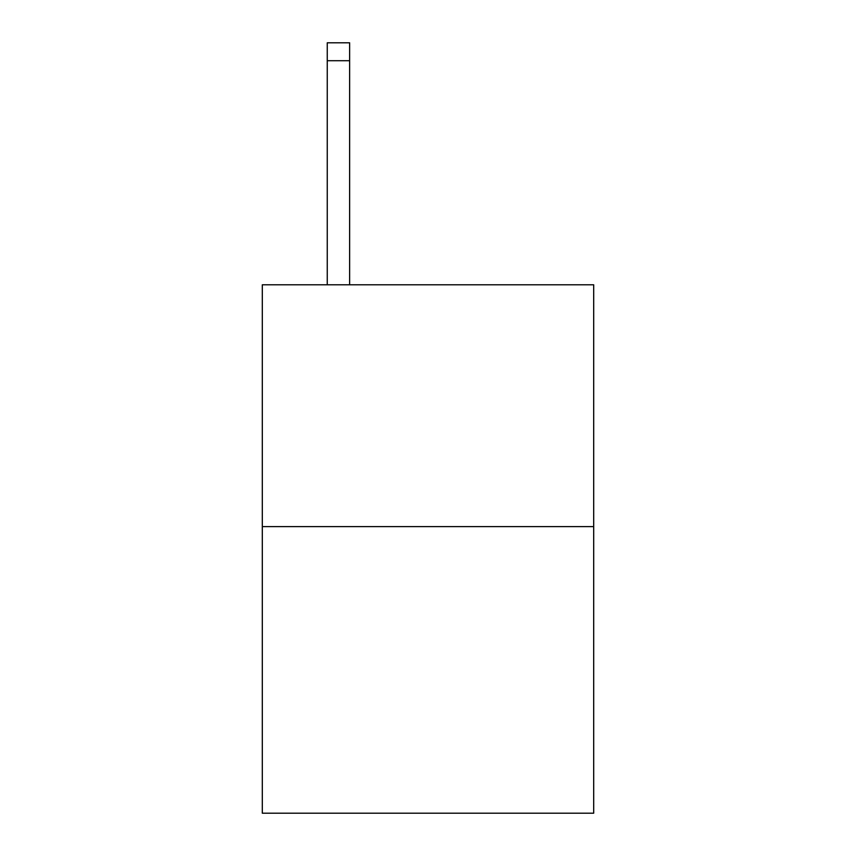 <?xml version="1.0" encoding="UTF-8"?>
<svg xmlns="http://www.w3.org/2000/svg" width="856" height="856" viewBox="0 0 856 856"><rect width="100%" height="100%" fill="white"/><g stroke="black" fill="none" stroke-linecap="round" stroke-linejoin="round"><path stroke-width="1.28" d="M593.69 526.611L593.69 284.791L262.311 284.791L262.311 813.2L593.69 813.2L593.69 526.611L262.311 526.611M349.633 284.791L349.633 60.712L327.249 60.712L327.249 42.8L349.633 42.8L349.633 60.712M327.249 284.791L327.249 60.712"/></g></svg>
